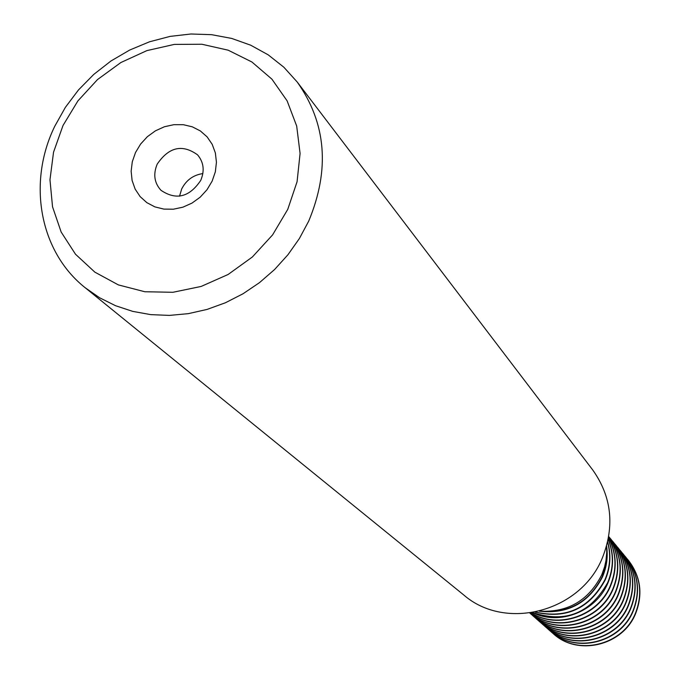 <?xml version="1.0" encoding="UTF-8"?>
<svg xmlns="http://www.w3.org/2000/svg" width="680" height="680" viewBox="0 0 680 680"><rect width="100%" height="100%" fill="white"/><g stroke="black" fill="none" stroke-linecap="round" stroke-linejoin="round"><path stroke-width="1.02" d="M606.552 546.218L606.738 552.415L605.948 560.677L604.605 566.788L601.808 574.685C588.71 600.474 567.962 612.629 539.58 611.159M297.202 81.999L592.713 469.94C611.652 496.655 614.899 525.895 602.463 557.668C580.958 611.728 505.631 631.516 463.76 594.983L85.102 287.666C39.414 251.447 27.251 182.444 54.791 126.208L65.382 107.347L78.472 89.956L93.772 74.4L110.959 60.996L129.684 50.048L149.532 41.786L170.111 36.389L190.952 34L211.633 34.68L231.693 38.428L250.699 45.194L268.209 54.85L283.832 67.201L297.202 81.999C326.306 123.191 330.149 169.566 308.712 221.111L299.404 238.493L287.954 254.736L274.575 269.535L259.505 282.625L243.041 293.76L225.463 302.745L207.111 309.409L188.317 313.65L169.43 315.401L150.79 314.636L132.727 311.38L115.566 305.719L99.594 297.764L85.102 287.666M63.019 125.477L53.541 152.192L49.971 179.749L52.538 206.814L61.166 232.058L75.489 254.218L94.86 272.153L118.345 284.894L144.806 291.745L172.89 292.289L201.153 286.442L228.123 274.474L252.365 256.989L272.595 234.889L287.759 209.355L297.075 181.73L300.084 153.468L296.684 126.038L287.113 100.844L271.906 79.152L251.906 61.991L228.157 50.184L201.867 44.242L174.335 44.404L146.897 50.609L120.887 62.526L97.52 79.552L77.919 100.878L63.019 125.477M212.143 181.135L215.339 171.819L216.435 162.256L215.364 152.941L212.211 144.347L207.128 136.893L200.37 130.951L192.304 126.82L183.319 124.695L173.868 124.678L164.416 126.752L155.44 130.823L147.373 136.68L140.624 144.041L135.507 152.532L132.294 161.746L131.138 171.224L132.107 180.489L135.15 189.1L140.131 196.605L146.812 202.631L154.853 206.873L163.855 209.1L173.374 209.21L182.92 207.17L192.006 203.09L200.175 197.183L207 189.737L212.143 181.135M200.744 180.379C204.782 170.671 203.719 162.155 197.54 154.836C182.333 143.897 168.886 146.99 157.216 164.109C153.025 174.173 154.275 182.903 160.964 190.298C176.162 200.532 189.422 197.225 200.744 180.379M202.861 173.578C193.29 174.998 186.226 180.123 181.688 188.955L179.537 196.189M541.968 611.38C569.423 613.148 589.509 601.553 602.242 576.606L604.971 568.837L606.262 562.827L606.96 554.693L606.704 548.615M539.41 611.201C567.979 614.354 589.008 602.922 602.497 576.895C606.755 566.882 608.124 556.597 606.602 546.048M535.542 612.077C566.432 618.962 589.577 608.141 604.979 579.632C610.156 567.29 611.031 554.812 607.597 542.215M535.228 612.144C566.304 619.395 589.645 608.651 605.234 579.913C610.495 567.35 611.312 554.676 607.665 541.9M532.78 612.595C565.394 623.365 590.367 613.369 607.69 582.615C613.683 568.072 613.853 553.69 608.2 539.469M532.585 612.629C559.487 626 596.284 611.583 607.946 582.896C614.006 568.157 614.108 553.613 608.235 539.265M531.097 612.867C557.94 629.604 598.162 615.885 610.368 585.573C617.04 569.075 616.42 553.146 608.524 537.787M530.978 612.884C557.804 629.961 598.358 616.318 610.615 585.846C617.346 569.177 616.649 553.12 608.54 537.676M530.179 613.003C556.58 633.19 600.27 620.423 613.012 588.489C620.254 570.222 618.808 553.019 608.685 536.877M530.128 613.012C556.469 633.513 600.465 620.84 613.258 588.761C620.542 570.333 619.021 553.027 608.693 536.826M529.847 613.045C555.483 636.463 602.404 624.792 615.621 591.362C623.347 571.455 621.053 553.188 608.736 536.545C621.256 553.214 623.637 571.574 615.859 591.634C602.599 625.192 555.39 636.752 529.839 613.054M530.91 613.946L532.279 615.196C557.617 639.14 604.953 627.776 618.196 594.21C625.983 574.073 623.517 555.679 610.81 539.044L609.611 537.642M532.423 615.323L532.567 615.451C557.898 639.379 605.2 628.023 618.443 594.481C626.212 574.345 623.755 555.968 611.057 539.342L610.938 539.197M533.97 616.641L535.321 617.873C560.524 641.69 607.588 630.394 620.746 597.023C628.481 576.997 626.025 558.713 613.394 542.164L612.204 540.779M535.457 617.992L535.602 618.12C560.796 641.928 607.835 630.64 620.985 597.287C628.711 577.269 626.263 558.994 613.632 542.453L613.513 542.308M536.987 619.293L538.322 620.517C563.397 644.207 610.189 632.986 623.271 599.803C630.955 579.895 628.507 561.706 615.944 545.25L614.762 543.873M538.458 620.636L538.602 620.763C563.66 644.436 610.436 633.225 623.509 600.066C631.185 580.167 628.745 561.986 616.182 545.538L616.063 545.394M539.971 621.919L541.288 623.126C566.227 646.688 612.765 635.545 625.762 602.557C633.394 582.751 630.963 564.672 618.46 548.292L617.295 546.941M541.424 623.245L541.569 623.373C566.5 646.918 613.003 635.783 625.991 602.812C633.624 583.024 631.193 564.944 618.698 548.582L618.579 548.437M542.92 624.52L544.221 625.711C569.033 649.145 615.307 638.069 628.226 605.268C635.808 585.582 633.386 567.596 620.95 551.31L619.803 549.967M544.357 625.829L544.501 625.948C569.296 649.375 615.544 638.308 628.456 605.523C636.038 585.846 633.615 567.868 621.18 551.59L621.061 551.446M545.836 627.079L547.128 628.26C571.803 651.576 617.814 640.577 630.658 607.954C638.197 588.379 635.783 570.486 623.407 554.285L622.277 552.959M547.264 628.38L547.391 628.498C572.067 651.797 618.052 640.807 630.887 608.2C638.427 588.634 636.004 570.758 623.637 554.565L623.526 554.421M550.129 630.895L550.256 631.014C574.804 654.202 620.534 643.28 633.284 610.852C640.781 591.396 638.375 573.614 626.067 557.506L625.957 557.37M551.565 632.128L552.823 633.275C577.26 656.353 622.761 645.49 635.443 613.233C642.898 593.869 640.492 576.173 628.252 560.141L627.138 558.841M552.959 633.394L553.095 633.505C577.507 656.574 622.99 645.719 635.664 613.471C643.11 594.125 640.713 576.436 628.473 560.413L628.362 560.277M548.717 629.62L549.992 630.785C574.549 653.973 620.304 643.042 633.063 610.606C640.56 591.141 638.154 573.342 625.846 557.226L624.716 555.917"/></g></svg>
